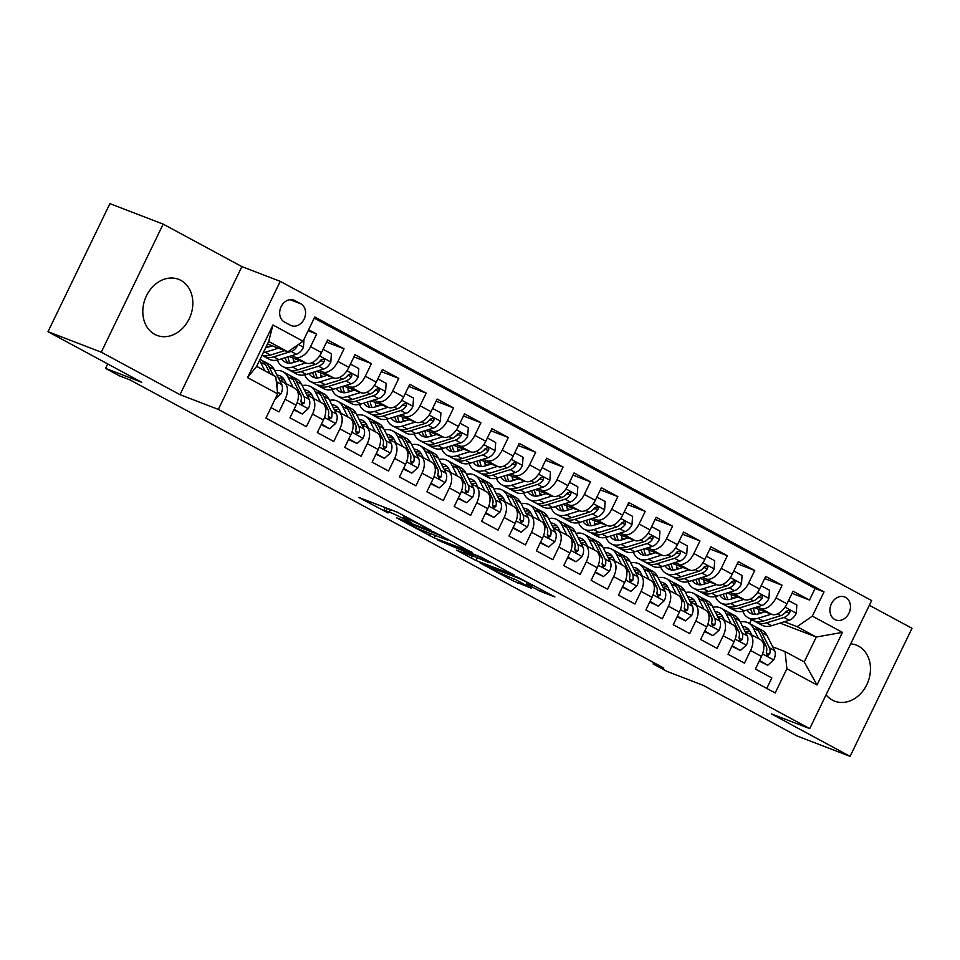 <?xml version="1.0" encoding="UTF-8"?>
<svg xmlns="http://www.w3.org/2000/svg" width="960" height="960" viewBox="0 0 960 960"><rect width="100%" height="100%" fill="white"/><g stroke="black" fill="none" stroke-linecap="round" stroke-linejoin="round"><path stroke-width="1.44" d="M431.076 530.328L397.332 512.208L358.968 497.532L388.068 512.928A12.096 0.744 -154.2 0 1 383.868 510.228A12.096 0.744 -154.2 0 1 386.16 510.852L389.304 512.064A12.096 0.744 -154.2 0 1 404.592 519.276L411.636 522.852L407.52 520.404A12.096 0.744 -154.2 0 1 403.32 517.704A12.096 0.744 -154.2 0 1 405.612 518.328L408.744 519.54A12.096 0.744 -154.2 0 1 424.044 526.752L431.076 530.328M826.08 694.8A30.048 24.204 111 0 0 832.404 700.116A30.048 24.204 111 0 0 834.672 701.16A30.048 24.204 111 0 0 867.456 683.244A30.048 24.204 111 0 0 858.504 646.128A30.048 24.204 111 0 0 856.236 645.084A30.048 24.204 111 0 0 850.716 643.836M180.864 280.368A30.048 24.204 111 0 0 178.596 279.324A30.048 24.204 111 0 0 145.812 297.24A30.048 24.204 111 0 0 154.764 334.356A30.048 24.204 111 0 0 157.032 335.4A30.048 24.204 111 0 0 189.816 317.484A30.048 24.204 111 0 0 180.864 280.368M845.556 597.384A12.324 9.924 111 0 0 844.62 596.964A12.324 9.924 111 0 0 831.168 604.308A12.324 9.924 111 0 0 834.84 619.536A12.324 9.924 111 0 0 835.776 619.968A12.324 9.924 111 0 0 849.216 612.612A12.324 9.924 111 0 0 845.556 597.384M540.144 591.252L554.892 596.928L518.4 577.56L480.036 562.884L513.06 580.848L531.312 588.204L516.432 580.032L505.332 575.34A10.116 0.612 -154.2 0 1 495.048 570.624A10.116 0.612 -154.2 0 1 489.036 567.06A10.116 0.612 -154.2 0 1 490.944 567.588L515.736 577.116A10.116 0.612 -154.2 0 1 526.008 581.832A10.116 0.612 -154.2 0 1 532.032 585.396A10.116 0.612 -154.2 0 1 530.112 584.868L526.572 583.932L540.144 591.252L541.02 589.44M101.268 352.188L179.988 394.668L241.896 266.604L163.176 224.112L101.268 352.188L48 331.704L141.768 382.32L105.552 368.388L119.244 375.78L129.9 379.872L663.792 668.052L653.136 663.948L666.828 671.34L703.044 685.272L796.824 735.888L850.092 756.372L912 628.296L869.352 605.28M179.988 394.668L218.34 409.416L809.724 728.628L771.372 713.88L850.092 756.372M471.912 552.456L434.82 532.44L396.456 517.776L434.268 537.984L472.032 552.216M481.392 557.256L514.416 575.208L476.052 560.544L456.384 550.116L473.088 556.38L462.78 550.68L437.832 540.144L481.392 557.256M48 331.704L109.908 203.628L163.176 224.112M792.024 593.328L809.484 600.048L793.056 591.18L786.948 603.816L776.004 597.9A15.408 9.084 118.4 0 1 760.788 608.472L756.948 606.996M764.64 578.544L782.112 585.264L765.684 576.396L759.576 589.032L748.62 583.116A15.408 9.084 118.4 0 1 733.404 593.688L729.564 592.212M737.268 563.772L754.728 570.492L738.3 561.624L732.192 574.26L721.248 568.344A15.408 9.084 118.4 0 1 706.032 578.916L702.192 577.44M709.884 548.988L727.356 555.708L710.928 546.84L704.82 559.476L693.864 553.56A15.408 9.084 118.4 0 1 678.648 564.132L674.808 562.656M682.5 534.216L699.972 540.936L683.544 532.068L677.436 544.692L666.48 538.788A15.408 9.084 118.4 0 1 651.264 549.36L647.424 547.884M655.128 519.432L672.588 526.152L656.16 517.284L650.052 529.92L639.108 524.004A15.408 9.084 118.4 0 1 623.892 534.576L620.052 533.1M627.744 504.66L645.216 511.38L628.788 502.512L622.68 515.136L611.724 509.232A15.408 9.084 118.4 0 1 596.508 519.804L592.668 518.316M600.372 489.876L617.832 496.596L601.404 487.728L595.296 500.364L584.352 494.448A15.408 9.084 118.4 0 1 569.136 505.02L565.296 503.544M572.988 475.104L590.46 481.824L574.032 472.956L567.924 485.58L556.968 479.676A15.408 9.084 118.4 0 1 541.752 490.248L537.912 488.76M545.604 460.32L563.076 467.04L546.648 458.172L540.54 470.808L529.584 464.892A15.408 9.084 118.4 0 1 514.368 475.464L510.528 473.988M518.232 445.548L535.692 452.256L519.264 443.4L513.156 456.024L502.212 450.12A15.408 9.084 118.4 0 1 486.996 460.68L483.156 459.204M490.848 430.764L508.32 437.484L491.892 428.616L485.784 441.252L474.828 435.336A15.408 9.084 118.4 0 1 459.612 445.908L455.772 444.432M463.464 415.992L480.936 422.7L464.508 413.844L458.4 426.468L447.456 420.564A15.408 9.084 118.4 0 1 432.24 431.124L428.4 429.648M436.092 401.208L453.552 407.928L437.136 399.06L431.028 411.696L420.072 405.78A15.408 9.084 118.4 0 1 404.856 416.352L401.016 414.876M408.708 386.436L426.18 393.144L409.752 384.288L403.644 396.912L392.688 391.008A15.408 9.084 118.4 0 1 377.472 401.568L373.632 400.092M381.336 371.652L398.796 378.372L382.368 369.504L376.26 382.14L365.316 376.224A15.408 9.084 118.4 0 1 350.1 386.796L346.26 385.32M353.952 356.88L371.424 363.588L354.996 354.72L348.888 367.356L337.932 361.452A15.408 9.084 118.4 0 1 322.716 372.012L318.876 370.536M326.568 342.096L344.04 348.816L327.612 339.948L321.504 352.584A15.408 9.084 118.4 0 1 306.288 363.144L289.044 356.52M270.996 407.592L279.012 411.912L285.12 399.288A15.408 9.084 118.4 0 0 283.92 382.452A15.408 9.084 118.4 0 0 283.296 382.164L279.888 380.856M283.92 382.452L294.864 388.356A15.408 9.084 118.4 0 1 296.076 405.192L289.968 417.828L306.396 426.696L312.504 414.06A15.408 9.084 118.4 0 0 311.292 397.224A15.408 9.084 118.4 0 0 310.668 396.936L307.272 395.628M311.292 397.224L322.248 403.14A15.408 9.084 -61.6 0 1 323.448 419.976L317.34 432.6L333.768 441.468L339.876 428.844A15.408 9.084 118.4 0 0 338.676 412.008A15.408 9.084 118.4 0 0 338.052 411.72L334.644 410.412M338.676 412.008L349.632 417.912A15.408 9.084 -61.6 0 1 350.832 434.748L344.724 447.384L361.152 456.252L367.26 443.616A15.408 9.084 118.4 0 0 366.048 426.78A15.408 9.084 118.4 0 0 365.424 426.492L362.028 425.184M366.048 426.78L377.004 432.696A15.408 9.084 -61.6 0 1 378.216 449.532L372.108 462.156L388.536 471.024L394.632 458.4A15.408 9.084 118.4 0 0 393.432 441.564A15.408 9.084 118.4 0 0 392.808 441.276L389.412 439.968M393.432 441.564L404.388 447.468A15.408 9.084 -61.6 0 1 405.588 464.304L399.48 476.94L415.908 485.808L422.016 473.172A15.408 9.084 118.4 0 0 420.816 456.336A15.408 9.084 118.4 0 0 420.192 456.048L416.784 454.74M420.816 456.336L431.76 462.252A15.408 9.084 -61.6 0 1 432.972 479.088L426.864 491.724L443.292 500.58L449.4 487.956A15.408 9.084 118.4 0 0 448.188 471.12A15.408 9.084 118.4 0 0 447.564 470.832L444.168 469.524M448.188 471.12L459.144 477.024A15.408 9.084 -61.6 0 1 460.344 493.86L454.236 506.496L470.664 515.364L476.772 502.728A15.408 9.084 118.4 0 0 475.572 485.892A15.408 9.084 118.4 0 0 474.948 485.604L471.54 484.296M475.572 485.892L486.528 491.808A15.408 9.084 -61.6 0 1 487.728 508.644L481.62 521.28L498.048 530.136L504.156 517.512A15.408 9.084 118.4 0 0 502.944 500.676A15.408 9.084 118.4 0 0 502.32 500.388L498.924 499.08M502.944 500.676L513.9 506.58A15.408 9.084 -61.6 0 1 515.112 523.416L509.004 536.052L525.432 544.92L531.528 532.284A15.408 9.084 118.4 0 0 530.328 515.448A15.408 9.084 118.4 0 0 529.704 515.16L526.308 513.852M530.328 515.448L541.284 521.364A15.408 9.084 -61.6 0 1 542.484 538.2L536.376 550.836L552.804 559.692L558.912 547.068A15.408 9.084 118.4 0 0 557.712 530.232A15.408 9.084 118.4 0 0 557.088 529.944L553.68 528.636M557.712 530.232L568.656 536.136A15.408 9.084 -61.6 0 1 569.868 552.972L563.76 565.608L580.188 574.476L586.296 561.84A15.408 9.084 118.4 0 0 585.084 545.004A15.408 9.084 118.4 0 0 584.46 544.716L581.064 543.408M585.084 545.004L596.04 550.92A15.408 9.084 -61.6 0 1 597.24 567.756L591.132 580.392L607.56 589.26L613.668 576.624A15.408 9.084 118.4 0 0 612.468 559.788A15.408 9.084 118.4 0 0 611.844 559.5L608.436 558.192M612.468 559.788L623.424 565.692A15.408 9.084 -61.6 0 1 624.624 582.528L618.516 595.164L634.944 604.032L641.052 591.396A15.408 9.084 118.4 0 0 639.852 574.56A15.408 9.084 118.4 0 0 639.216 574.272L635.82 572.964M639.852 574.56L650.796 580.476A15.408 9.084 -61.6 0 1 652.008 597.312L645.9 609.948L662.328 618.816L668.436 606.18A15.408 9.084 118.4 0 0 667.224 589.344A15.408 9.084 118.4 0 0 666.6 589.056L663.204 587.748M667.224 589.344L678.18 595.248A15.408 9.084 -61.6 0 1 679.38 612.084L673.272 624.72L689.7 633.588L695.808 620.952A15.408 9.084 118.4 0 0 694.608 604.116A15.408 9.084 118.4 0 0 693.984 603.828L690.576 602.52M694.608 604.116L705.552 610.032A15.408 9.084 -61.6 0 1 706.764 626.868L700.656 639.504L717.084 648.372L723.192 635.736A15.408 9.084 118.4 0 0 721.98 618.9A15.408 9.084 118.4 0 0 721.356 618.612L717.96 617.304M721.98 618.9L732.936 624.804A15.408 9.084 -61.6 0 1 734.136 641.64L728.028 654.276L744.456 663.144L750.564 650.508A15.408 9.084 118.4 0 0 749.364 633.672A15.408 9.084 118.4 0 0 748.74 633.384L745.332 632.076M734.028 598.176L731.484 597.204M786.948 603.816A15.408 9.084 -61.6 0 1 771.732 614.376L754.5 607.752M706.644 583.404L704.112 582.42M759.576 589.032A15.408 9.084 -61.6 0 1 744.36 599.604L727.116 592.968M679.272 568.62L676.728 567.648M732.192 574.26A15.408 9.084 -61.6 0 1 716.976 584.82L699.744 578.196M651.888 553.848L649.356 552.864M704.82 559.476A15.408 9.084 -61.6 0 1 689.604 570.048L672.36 563.412M624.516 539.064L621.972 538.092M677.436 544.692A15.408 9.084 -61.6 0 1 662.22 555.264L644.976 548.64M597.132 524.292L594.588 523.308M650.052 529.92A15.408 9.084 -61.6 0 1 634.836 540.492L617.604 533.856M569.748 509.508L567.216 508.536M622.68 515.136A15.408 9.084 -61.6 0 1 607.464 525.708L590.22 519.084M542.376 494.736L539.832 493.752M595.296 500.364A15.408 9.084 -61.6 0 1 580.08 510.936L562.836 504.3M514.992 479.952L512.46 478.98M567.924 485.58A15.408 9.084 -61.6 0 1 552.708 496.152L535.464 489.528M487.62 465.18L485.076 464.196M540.54 470.808A15.408 9.084 -61.6 0 1 525.324 481.38L508.08 474.744M460.236 450.396L457.692 449.424M513.156 456.024A15.408 9.084 -61.6 0 1 497.94 466.596L480.708 459.972M432.852 435.624L430.32 434.64M485.784 441.252A15.408 9.084 -61.6 0 1 470.568 451.824L453.324 445.188M405.48 420.84L402.936 419.868M458.4 426.468A15.408 9.084 -61.6 0 1 443.184 437.04L425.94 430.416M378.096 406.068L375.564 405.084M431.028 411.696A15.408 9.084 -61.6 0 1 415.812 422.268L398.568 415.632M350.724 391.284L348.18 390.312M403.644 396.912A15.408 9.084 -61.6 0 1 388.428 407.484L371.184 400.86M323.34 376.512L320.796 375.528M376.26 382.14A15.408 9.084 -61.6 0 1 361.044 392.712L343.812 386.076M295.956 361.728L293.424 360.756M348.888 367.356A15.408 9.084 -61.6 0 1 333.672 377.928L316.428 371.304M284.412 322.008L290.436 325.26A11.94 9.612 111 0 0 291.336 325.668A11.94 9.612 111 0 0 304.368 318.552A11.94 9.612 111 0 0 300.816 303.792L294.792 300.54A11.94 9.612 111 0 0 293.88 300.132A11.94 9.612 111 0 0 280.86 307.248A11.94 9.612 111 0 0 284.412 322.008M218.34 409.416L280.248 281.352L871.632 600.552L809.724 728.628M809.484 600.048L815.088 588.444L824.04 591.888L314.784 317.016L303.072 341.244L287.856 351.816L267.48 343.98M824.04 591.888L812.328 616.116L842.448 632.376L817.008 684.984L786.9 668.736L775.188 692.964L265.932 418.08L277.644 393.852L247.524 377.604L272.964 324.984L303.072 341.244M308.148 330.756L316.656 334.032L310.56 346.668A15.408 9.084 118.4 0 1 295.344 357.24L291.504 355.764M268.584 346.944L266.436 346.128M766.764 688.416L771.84 677.928L755.412 669.06L761.52 656.424A15.408 9.084 -61.6 0 0 760.32 639.588L749.364 633.672M344.04 348.816L337.932 361.452M371.424 363.588L365.316 376.224M398.796 378.372L392.688 391.008M426.18 393.144L420.072 405.78M453.552 407.928L447.456 420.564M480.936 422.7L474.828 435.336M508.32 437.484L502.212 450.12M535.692 452.256L529.584 464.892M563.076 467.04L556.968 479.676M590.46 481.824L584.352 494.448M617.832 496.596L611.724 509.232M645.216 511.38L639.108 524.004M672.588 526.152L666.48 538.788M699.972 540.936L693.864 553.56M727.356 555.708L721.248 568.344M754.728 570.492L748.62 583.116M782.112 585.264L776.004 597.9M815.088 588.444L314.256 318.12M316.656 334.032L308.652 329.712M780.036 623.1L816.276 637.032L797.112 626.688L784.32 621.768M761.412 612.96L758.868 611.976M287.856 351.816L268.692 341.472L256.644 366.384L275.808 376.728L277.644 393.852M241.896 266.604L280.248 281.352M653.772 662.64L653.136 663.948M107.712 363.936L105.552 368.388M772.716 646.86L785.064 651.612L804.228 661.956L816.276 637.032L842.448 632.376M749.532 623.532L751.464 619.536M786.9 668.736L785.064 651.612M797.112 626.688L812.328 616.116M268.692 341.472L272.964 324.984M256.644 366.384L247.524 377.604M817.008 684.984L804.228 661.956M439.632 535.164L403.236 520.884L407.556 523.44A12.096 0.744 -154.2 0 0 422.844 530.652L445.428 539.34A12.096 0.744 -154.2 0 0 447.72 539.964A12.096 0.744 -154.2 0 0 443.52 537.276L439.8 534.804M488.22 562.272A10.116 0.612 -154.2 0 0 490.128 562.8A10.116 0.612 -154.2 0 0 484.116 559.236A10.116 0.612 -154.2 0 0 473.832 554.52L464.388 550.968L474.708 556.668L488.22 562.272M272.256 345.816L265.896 347.784A24.456 14.424 118.4 0 1 265.596 347.868M278.424 348.18L265.2 352.284A29.46 17.376 118.4 0 1 263.232 352.764M304.008 339.324L303.42 347.412A10.212 6.012 118.4 0 1 296.424 354.24L278.892 359.664A29.46 17.376 118.4 0 1 269.004 359.124L263.808 356.316A29.46 17.376 -61.6 0 0 273.684 356.856L291.228 351.432A10.212 6.012 -61.6 0 0 296.7 347.1L297.12 345.384M266.376 347.628A24.456 14.424 118.4 0 1 266.172 346.692M284.784 350.628L270.396 355.092A29.46 17.376 118.4 0 1 262.044 355.212M262.248 355.284A29.46 17.376 -61.6 0 0 263.808 356.316M275.136 399.024L280.992 393.792A10.212 6.012 -61.6 0 0 281.76 384.576L274.152 369.468A29.46 17.376 -61.6 0 0 269.388 364.38L264.192 361.572A29.46 17.376 -61.6 0 0 262.464 360.828M264.876 370.824L260.46 362.076A29.46 17.376 -61.6 0 0 259.512 360.468M258.048 367.14L257.28 365.616A24.456 14.424 -61.6 0 0 257.148 365.364M273.36 375.408L268.944 366.66A29.46 17.376 -61.6 0 0 264.192 361.572M260.052 359.34L260.904 359.796A29.46 17.376 118.4 0 1 265.668 364.884L270.072 373.632M276.972 387.528A10.212 6.012 -61.6 0 0 276.564 381.768L276.288 381.228M299.628 360.588L293.28 362.556A24.456 14.424 118.4 0 1 285.072 362.112A24.456 14.424 118.4 0 1 281.64 358.812M305.796 362.964L292.572 367.056A29.46 17.376 118.4 0 1 282.696 366.516A29.46 17.376 118.4 0 1 277.332 360.072M323.088 349.308L331.404 353.784L330.792 362.184A10.212 6.012 118.4 0 1 323.808 369.012L306.264 374.448A29.46 17.376 118.4 0 1 296.388 373.908L291.18 371.1A29.46 17.376 -61.6 0 0 301.068 371.64L318.612 366.204A10.212 6.012 -61.6 0 0 324.072 361.872L324.54 360.456L323.508 358.92L320.796 360.096A10.212 6.012 118.4 0 1 315.324 364.428L297.78 369.864A29.46 17.376 118.4 0 1 287.904 369.324L282.696 366.516M293.76 362.412A24.456 14.424 118.4 0 1 293.184 358.116M289.62 370.056A29.46 17.376 -61.6 0 0 291.18 371.1M285.24 357.696A24.456 14.424 -61.6 0 0 287.928 363.06M289.992 363.156A24.456 14.424 118.4 0 1 288.084 356.82M324.072 361.872L321.012 360.696A5.196 3.06 118.4 0 1 319.512 361.632M327.012 375.372L320.652 377.34A24.456 14.424 118.4 0 1 312.456 376.884A24.456 14.424 118.4 0 1 309.024 373.596M333.18 377.736L319.956 381.84A29.46 17.376 118.4 0 1 310.08 381.288A29.46 17.376 118.4 0 1 304.716 374.856M350.46 364.092L358.788 368.568L358.176 376.968A10.212 6.012 118.4 0 1 351.192 383.796L333.648 389.22A29.46 17.376 118.4 0 1 323.76 388.68L318.564 385.872A29.46 17.376 -61.6 0 0 328.44 386.412L345.984 380.988A10.212 6.012 -61.6 0 0 351.456 376.656L351.912 375.24L350.892 373.704L348.168 374.88A10.212 6.012 118.4 0 1 342.696 379.212L325.152 384.648A29.46 17.376 118.4 0 1 315.276 384.096L310.08 381.288M321.132 377.184A24.456 14.424 118.4 0 1 320.568 372.888M317.004 384.84A29.46 17.376 -61.6 0 0 318.564 385.872M312.612 372.48A24.456 14.424 -61.6 0 0 315.3 377.832M317.364 377.94A24.456 14.424 118.4 0 1 315.456 371.604M351.456 376.656L348.396 375.468A5.196 3.06 118.4 0 1 346.884 376.416M354.396 390.144L348.036 392.112A24.456 14.424 118.4 0 1 339.828 391.668A24.456 14.424 118.4 0 1 336.408 388.368M360.564 392.52L347.34 396.612A29.46 17.376 118.4 0 1 337.452 396.072A29.46 17.376 118.4 0 1 332.088 389.628M377.844 378.864L386.16 383.34L385.56 391.74A10.212 6.012 118.4 0 1 378.564 398.568L361.02 404.004A29.46 17.376 118.4 0 1 351.144 403.464L345.948 400.656A29.46 17.376 -61.6 0 0 355.824 401.196L373.368 395.76A10.212 6.012 -61.6 0 0 378.84 391.428L379.296 390.012L378.264 388.476L375.552 389.652A10.212 6.012 118.4 0 1 370.08 393.984L352.536 399.42A29.46 17.376 118.4 0 1 342.66 398.88L337.452 396.072M348.516 391.968A24.456 14.424 118.4 0 1 347.952 387.672M344.376 399.612A29.46 17.376 -61.6 0 0 345.948 400.656M339.996 387.252A24.456 14.424 -61.6 0 0 342.684 392.616M344.748 392.712A24.456 14.424 118.4 0 1 342.84 386.376M378.84 391.428L375.768 390.252A5.196 3.06 118.4 0 1 374.268 391.188M381.768 404.928L375.408 406.896A24.456 14.424 118.4 0 1 367.212 406.44A24.456 14.424 118.4 0 1 363.78 403.152M387.936 407.292L374.712 411.396A29.46 17.376 118.4 0 1 364.836 410.844A29.46 17.376 118.4 0 1 359.472 404.412M405.228 393.648L413.544 398.124L412.932 406.524A10.212 6.012 118.4 0 1 405.948 413.352L388.404 418.776A29.46 17.376 118.4 0 1 378.528 418.236L373.32 415.428A29.46 17.376 -61.6 0 0 383.196 415.968L400.74 410.544A10.212 6.012 -61.6 0 0 406.212 406.212L406.668 404.796L405.648 403.26L402.924 404.436A10.212 6.012 118.4 0 1 397.464 408.768L379.92 414.204A29.46 17.376 118.4 0 1 370.032 413.652L364.836 410.844M375.9 406.74A24.456 14.424 118.4 0 1 375.324 402.444M371.76 414.396A29.46 17.376 -61.6 0 0 373.32 415.428M367.38 402.036A24.456 14.424 -61.6 0 0 370.056 407.388M372.12 407.496A24.456 14.424 118.4 0 1 370.212 401.16M406.212 406.212L403.152 405.024A5.196 3.06 118.4 0 1 401.64 405.972M294.096 409.272L302.292 414.012L308.376 408.564A10.212 6.012 -61.6 0 0 309.144 399.348L301.536 384.24A29.46 17.376 -61.6 0 0 296.772 379.152L291.564 376.344A29.46 17.376 -61.6 0 0 289.848 375.612M293.184 387.444L287.844 376.848A29.46 17.376 -61.6 0 0 283.08 371.772A29.46 17.376 -61.6 0 0 274.824 370.8M286.344 383.76L284.652 380.4A24.456 14.424 -61.6 0 0 280.704 376.176A24.456 14.424 -61.6 0 0 277.008 375.132M293.808 409.872L302.292 414.012M283.08 371.772L288.276 374.58A29.46 17.376 118.4 0 1 293.04 379.656L300.66 394.764A10.212 6.012 118.4 0 1 300.876 401.292L301.944 404.424L304.164 403.068A10.212 6.012 -61.6 0 0 303.936 396.54L296.328 381.432A29.46 17.376 -61.6 0 0 291.564 376.344M279.816 380.712A24.456 14.424 118.4 0 1 284.28 379.704M283.056 378.036A24.456 14.424 -61.6 0 0 278.592 378.288M301.008 400.8A5.196 3.06 118.4 0 1 301.104 401.88L304.164 403.068M321.48 424.056L329.676 428.796L335.748 423.348A10.212 6.012 -61.6 0 0 336.528 414.132L328.908 399.024A29.46 17.376 -61.6 0 0 324.144 393.936L318.948 391.128A29.46 17.376 -61.6 0 0 317.22 390.396M320.556 402.228L315.216 391.632A29.46 17.376 -61.6 0 0 310.464 386.544A29.46 17.376 -61.6 0 0 302.208 385.584M313.728 398.544L312.036 395.172A24.456 14.424 -61.6 0 0 308.076 390.948A24.456 14.424 -61.6 0 0 304.392 389.916M321.192 424.644L329.676 428.796M310.464 386.544L315.66 389.352A29.46 17.376 118.4 0 1 320.424 394.44L328.032 409.548A10.212 6.012 118.4 0 1 328.26 416.064L329.316 419.208L331.548 417.84A10.212 6.012 -61.6 0 0 331.32 411.324L323.712 396.216A29.46 17.376 -61.6 0 0 318.948 391.128M307.2 395.496A24.456 14.424 118.4 0 1 311.652 394.488M310.44 392.808A24.456 14.424 -61.6 0 0 305.976 393.06M328.38 415.572A5.196 3.06 118.4 0 1 328.476 416.664L331.548 417.84M348.852 438.828L357.048 443.568L363.132 438.12A10.212 6.012 -61.6 0 0 363.9 428.904L356.292 413.796A29.46 17.376 -61.6 0 0 351.528 408.708L346.32 405.9A29.46 17.376 -61.6 0 0 344.604 405.168M347.94 417L342.6 406.404A29.46 17.376 -61.6 0 0 337.836 401.328A29.46 17.376 -61.6 0 0 329.58 400.356M341.112 413.316L339.408 409.956A24.456 14.424 -61.6 0 0 335.46 405.732A24.456 14.424 -61.6 0 0 331.764 404.688M348.576 439.428L357.048 443.568M337.836 401.328L343.044 404.136A29.46 17.376 118.4 0 1 347.796 409.212L355.416 424.32A10.212 6.012 118.4 0 1 355.632 430.848L356.7 433.98L358.92 432.624A10.212 6.012 -61.6 0 0 358.704 426.096L351.084 410.988A29.46 17.376 -61.6 0 0 346.32 405.9M334.584 410.268A24.456 14.424 118.4 0 1 339.036 409.26M337.812 407.592A24.456 14.424 -61.6 0 0 333.36 407.844M355.764 430.356A5.196 3.06 118.4 0 1 355.86 431.436L358.92 432.624M376.236 453.612L384.432 458.352L390.516 452.904A10.212 6.012 -61.6 0 0 391.284 443.688L383.664 428.58A29.46 17.376 -61.6 0 0 378.912 423.492L373.704 420.684A29.46 17.376 -61.6 0 0 371.976 419.952M375.312 431.784L369.984 421.188A29.46 17.376 -61.6 0 0 365.22 416.1A29.46 17.376 -61.6 0 0 356.964 415.14M368.484 428.1L366.792 424.728A24.456 14.424 -61.6 0 0 362.844 420.504A24.456 14.424 -61.6 0 0 359.148 419.472M375.948 454.2L384.432 458.352M365.22 416.1L370.416 418.908A29.46 17.376 118.4 0 1 375.18 423.996L382.788 439.104A10.212 6.012 118.4 0 1 383.016 445.62L384.072 448.764L386.304 447.396A10.212 6.012 -61.6 0 0 386.076 440.88L378.468 425.772A29.46 17.376 -61.6 0 0 373.704 420.684M361.956 425.052A24.456 14.424 118.4 0 1 366.408 424.044M365.196 422.364A24.456 14.424 -61.6 0 0 360.732 422.616M383.136 445.128A5.196 3.06 118.4 0 1 383.232 446.22L386.304 447.396M409.152 419.7L402.792 421.668A24.456 14.424 118.4 0 1 394.596 421.224A24.456 14.424 118.4 0 1 391.164 417.924M415.32 422.076L402.096 426.168A29.46 17.376 118.4 0 1 392.208 425.628A29.46 17.376 118.4 0 1 386.856 419.184M432.6 408.42L440.928 412.896L440.316 421.296A10.212 6.012 118.4 0 1 433.32 428.124L415.788 433.56A29.46 17.376 118.4 0 1 405.9 433.02L400.704 430.212A29.46 17.376 -61.6 0 0 410.58 430.752L428.124 425.316A10.212 6.012 -61.6 0 0 433.596 420.984L434.052 419.568L433.032 418.032L430.308 419.208A10.212 6.012 118.4 0 1 424.836 423.54L407.292 428.976A29.46 17.376 118.4 0 1 397.416 428.436L392.208 425.628M403.272 421.524A24.456 14.424 118.4 0 1 402.708 417.228M399.144 429.168A29.46 17.376 -61.6 0 0 400.704 430.212M394.752 416.82A24.456 14.424 -61.6 0 0 397.44 422.172M399.504 422.268A24.456 14.424 118.4 0 1 397.596 415.932M433.596 420.984L430.524 419.808A5.196 3.06 118.4 0 1 429.024 420.744M403.62 468.384L411.804 473.124L417.888 467.676A10.212 6.012 -61.6 0 0 418.656 458.46L411.048 443.352A29.46 17.376 -61.6 0 0 406.284 438.264L401.088 435.456A29.46 17.376 -61.6 0 0 399.36 434.724M402.696 446.556L397.356 435.972A29.46 17.376 -61.6 0 0 392.592 430.884A29.46 17.376 -61.6 0 0 384.348 429.912M395.868 442.872L394.176 439.512A24.456 14.424 -61.6 0 0 390.216 435.288A24.456 14.424 -61.6 0 0 386.52 434.244M403.332 468.984L411.804 473.124M392.592 430.884L397.8 433.692A29.46 17.376 118.4 0 1 402.564 438.78L410.172 453.876A10.212 6.012 118.4 0 1 410.4 460.404L411.456 463.548L413.676 462.18A10.212 6.012 -61.6 0 0 413.46 455.652L405.84 440.544A29.46 17.376 -61.6 0 0 401.088 435.456M389.34 439.824A24.456 14.424 118.4 0 1 393.792 438.816M392.568 437.148A24.456 14.424 -61.6 0 0 388.116 437.4M410.52 459.912A5.196 3.06 118.4 0 1 410.616 460.992L413.676 462.18M436.524 434.484L430.176 436.452A24.456 14.424 118.4 0 1 421.968 435.996A24.456 14.424 118.4 0 1 418.536 432.708M442.692 436.848L429.468 440.952A29.46 17.376 118.4 0 1 419.592 440.4A29.46 17.376 118.4 0 1 414.228 433.968M459.984 423.204L468.3 427.68L467.688 436.08A10.212 6.012 118.4 0 1 460.704 442.908L443.16 448.344A29.46 17.376 118.4 0 1 433.284 447.792L428.076 444.984A29.46 17.376 -61.6 0 0 437.964 445.536L455.508 440.1A10.212 6.012 -61.6 0 0 460.968 435.768L461.436 434.352L460.404 432.816L457.692 433.992A10.212 6.012 118.4 0 1 452.22 438.324L434.676 443.76A29.46 17.376 118.4 0 1 424.8 443.208L419.592 440.4M430.656 436.296A24.456 14.424 118.4 0 1 430.08 432M426.516 443.952A29.46 17.376 -61.6 0 0 428.076 444.984M422.136 431.592A24.456 14.424 -61.6 0 0 424.824 436.944M426.888 437.052A24.456 14.424 118.4 0 1 424.98 430.716M460.968 435.768L457.908 434.58A5.196 3.06 118.4 0 1 456.408 435.528M430.992 483.168L439.188 487.908L445.272 482.46A10.212 6.012 -61.6 0 0 446.04 473.244L438.432 458.136A29.46 17.376 -61.6 0 0 433.668 453.048L428.46 450.24A29.46 17.376 -61.6 0 0 426.744 449.508M430.08 461.34L424.74 450.744A29.46 17.376 -61.6 0 0 419.976 445.656A29.46 17.376 -61.6 0 0 411.72 444.696M423.24 457.656L421.548 454.284A24.456 14.424 -61.6 0 0 417.6 450.06A24.456 14.424 -61.6 0 0 413.904 449.028M430.704 483.756L439.188 487.908M419.976 445.656L425.172 448.464A29.46 17.376 118.4 0 1 429.936 453.552L437.556 468.66A10.212 6.012 118.4 0 1 437.772 475.176L438.84 478.32L441.06 476.952A10.212 6.012 -61.6 0 0 440.832 470.436L433.224 455.328A29.46 17.376 -61.6 0 0 428.46 450.24M416.712 454.608A24.456 14.424 118.4 0 1 421.176 453.6M419.952 451.92A24.456 14.424 -61.6 0 0 415.488 452.172M437.904 474.684A5.196 3.06 118.4 0 1 438 475.776L441.06 476.952M463.908 449.256L457.548 451.224A24.456 14.424 118.4 0 1 449.352 450.78A24.456 14.424 118.4 0 1 445.92 447.48M470.076 451.632L456.852 455.724A29.46 17.376 118.4 0 1 446.976 455.184A29.46 17.376 118.4 0 1 441.612 448.74M487.368 437.976L495.684 442.452L495.072 450.852A10.212 6.012 118.4 0 1 488.088 457.68L470.544 463.116A29.46 17.376 118.4 0 1 460.668 462.576L455.46 459.768A29.46 17.376 -61.6 0 0 465.336 460.308L482.88 454.872A10.212 6.012 -61.6 0 0 488.352 450.54L488.808 449.124L487.788 447.588L485.064 448.764A10.212 6.012 118.4 0 1 479.592 453.096L462.06 458.532A29.46 17.376 118.4 0 1 452.172 457.992L446.976 455.184M458.028 451.08A24.456 14.424 118.4 0 1 457.464 446.784M453.9 458.724A29.46 17.376 -61.6 0 0 455.46 459.768M449.508 446.376A24.456 14.424 -61.6 0 0 452.196 451.728M454.26 451.824A24.456 14.424 118.4 0 1 452.352 445.488M488.352 450.54L485.292 449.364A5.196 3.06 118.4 0 1 483.78 450.3M458.376 497.94L466.572 502.68L472.644 497.232A10.212 6.012 -61.6 0 0 473.424 488.016L465.804 472.908A29.46 17.376 -61.6 0 0 461.04 467.82L455.844 465.012A29.46 17.376 -61.6 0 0 454.116 464.28M457.452 476.112L452.112 465.528A29.46 17.376 -61.6 0 0 447.36 460.44A29.46 17.376 -61.6 0 0 439.104 459.468M450.624 472.428L448.932 469.068A24.456 14.424 -61.6 0 0 444.972 464.844A24.456 14.424 -61.6 0 0 441.288 463.8M458.088 498.54L466.572 502.68M447.36 460.44L452.556 463.248A29.46 17.376 118.4 0 1 457.32 468.336L464.928 483.432A10.212 6.012 118.4 0 1 465.156 489.96L466.224 493.104L468.444 491.736A10.212 6.012 -61.6 0 0 468.216 485.208L460.608 470.1A29.46 17.376 -61.6 0 0 455.844 465.012M444.096 469.38A24.456 14.424 118.4 0 1 448.548 468.372M447.336 466.704A24.456 14.424 -61.6 0 0 442.872 466.956M465.276 489.468A5.196 3.06 118.4 0 1 465.372 490.548L468.444 491.736M491.292 464.04L484.932 466.008A24.456 14.424 118.4 0 1 476.736 465.552A24.456 14.424 118.4 0 1 473.304 462.264M497.46 466.404L484.236 470.508A29.46 17.376 118.4 0 1 474.348 469.968A29.46 17.376 118.4 0 1 468.984 463.524M514.74 452.76L523.056 457.236L522.456 465.636A10.212 6.012 118.4 0 1 515.46 472.464L497.916 477.9A29.46 17.376 118.4 0 1 488.04 477.348L482.844 474.54A29.46 17.376 -61.6 0 0 492.72 475.092L510.264 469.656A10.212 6.012 -61.6 0 0 515.736 465.324L516.192 463.908L515.16 462.372L512.448 463.548A10.212 6.012 118.4 0 1 506.976 467.88L489.432 473.316A29.46 17.376 118.4 0 1 479.556 472.764L474.348 469.968M485.412 465.852A24.456 14.424 118.4 0 1 484.848 461.556M481.272 473.508A29.46 17.376 -61.6 0 0 482.844 474.54M476.892 461.148A24.456 14.424 -61.6 0 0 479.58 466.5M481.644 466.608A24.456 14.424 118.4 0 1 479.736 460.272M515.736 465.324L512.664 464.136A5.196 3.06 118.4 0 1 511.164 465.084M485.76 512.724L493.944 517.464L500.028 512.016A10.212 6.012 -61.6 0 0 500.796 502.8L493.188 487.692A29.46 17.376 -61.6 0 0 488.424 482.604L483.216 479.796A29.46 17.376 -61.6 0 0 481.5 479.064M484.836 490.896L479.496 480.3A29.46 17.376 -61.6 0 0 474.732 475.212A29.46 17.376 -61.6 0 0 466.476 474.252M478.008 487.212L476.304 483.84A24.456 14.424 -61.6 0 0 472.356 479.616A24.456 14.424 -61.6 0 0 468.66 478.584M485.472 513.312L493.944 517.464M474.732 475.212L479.94 478.02A29.46 17.376 118.4 0 1 484.704 483.108L492.312 498.216A10.212 6.012 118.4 0 1 492.54 504.732L493.596 507.876L495.816 506.508A10.212 6.012 -61.6 0 0 495.6 499.992L487.98 484.884A29.46 17.376 -61.6 0 0 483.216 479.796M471.48 484.164A24.456 14.424 118.4 0 1 475.932 483.156M474.708 481.476A24.456 14.424 -61.6 0 0 470.256 481.728M492.66 504.24A5.196 3.06 118.4 0 1 492.756 505.332L495.816 506.508M518.664 478.812L512.304 480.78A24.456 14.424 118.4 0 1 504.108 480.336A24.456 14.424 118.4 0 1 500.676 477.036M524.832 481.188L511.608 485.28A29.46 17.376 118.4 0 1 501.732 484.74A29.46 17.376 118.4 0 1 496.368 478.296M542.124 467.532L550.44 472.008L549.828 480.408A10.212 6.012 118.4 0 1 542.844 487.236L525.3 492.672A29.46 17.376 118.4 0 1 515.424 492.132L510.216 489.324A29.46 17.376 -61.6 0 0 520.104 489.864L537.636 484.428A10.212 6.012 -61.6 0 0 543.108 480.096L543.564 478.68L542.544 477.144L539.82 478.32A10.212 6.012 118.4 0 1 534.36 482.652L516.816 488.088A29.46 17.376 118.4 0 1 506.928 487.548L501.732 484.74M512.796 480.636A24.456 14.424 118.4 0 1 512.22 476.34M508.656 488.28A29.46 17.376 -61.6 0 0 510.216 489.324M504.276 475.932A24.456 14.424 -61.6 0 0 506.952 481.284M509.028 481.38A24.456 14.424 118.4 0 1 507.108 475.044M543.108 480.096L540.048 478.92A5.196 3.06 118.4 0 1 538.536 479.868M513.132 527.496L521.328 532.236L527.412 526.788A10.212 6.012 -61.6 0 0 528.18 517.572L520.56 502.464A29.46 17.376 -61.6 0 0 515.808 497.376L510.6 494.568A29.46 17.376 -61.6 0 0 508.872 493.836M512.208 505.668L506.88 495.084A29.46 17.376 -61.6 0 0 502.116 489.996A29.46 17.376 -61.6 0 0 493.86 489.024M505.38 501.984L503.688 498.624A24.456 14.424 -61.6 0 0 499.74 494.4A24.456 14.424 -61.6 0 0 496.044 493.356M512.844 528.096L521.328 532.236M502.116 489.996L507.312 492.804A29.46 17.376 118.4 0 1 512.076 497.892L519.684 512.988A10.212 6.012 118.4 0 1 519.912 519.516L520.98 522.66L523.2 521.292A10.212 6.012 -61.6 0 0 522.972 514.764L515.364 499.656A29.46 17.376 -61.6 0 0 510.6 494.568M498.852 498.936A24.456 14.424 118.4 0 1 503.304 497.928M502.092 496.26A24.456 14.424 -61.6 0 0 497.628 496.512M520.032 519.024A5.196 3.06 118.4 0 1 520.128 520.104L523.2 521.292M546.048 493.596L539.688 495.564A24.456 14.424 118.4 0 1 531.492 495.108A24.456 14.424 118.4 0 1 528.06 491.82M552.216 495.96L538.992 500.064A29.46 17.376 118.4 0 1 529.116 499.524A29.46 17.376 118.4 0 1 523.752 493.08M569.496 482.316L577.824 486.792L577.212 495.192A10.212 6.012 118.4 0 1 570.216 502.02L552.684 507.456A29.46 17.376 118.4 0 1 542.796 506.904L537.6 504.096A29.46 17.376 -61.6 0 0 547.476 504.648L565.02 499.212A10.212 6.012 -61.6 0 0 570.492 494.88L570.948 493.464L569.928 491.928L567.204 493.104A10.212 6.012 118.4 0 1 561.732 497.436L544.188 502.872A29.46 17.376 118.4 0 1 534.312 502.332L529.116 499.524M540.168 495.408A24.456 14.424 118.4 0 1 539.604 491.112M536.04 503.064A29.46 17.376 -61.6 0 0 537.6 504.096M531.648 490.704A24.456 14.424 -61.6 0 0 534.336 496.056M536.4 496.164A24.456 14.424 118.4 0 1 534.492 489.828M570.492 494.88L567.42 493.692A5.196 3.06 118.4 0 1 565.92 494.64M540.516 542.28L548.7 547.02L554.784 541.572A10.212 6.012 -61.6 0 0 555.552 532.356L547.944 517.248A29.46 17.376 -61.6 0 0 543.18 512.16L537.984 509.352A29.46 17.376 -61.6 0 0 536.256 508.62M539.592 520.452L534.252 509.856A29.46 17.376 -61.6 0 0 529.488 504.768A29.46 17.376 -61.6 0 0 521.244 503.808M532.764 516.768L531.072 513.396A24.456 14.424 -61.6 0 0 527.112 509.172A24.456 14.424 -61.6 0 0 523.416 508.14M540.228 542.868L548.7 547.02M529.488 504.768L534.696 507.576A29.46 17.376 118.4 0 1 539.46 512.664L547.068 527.772A10.212 6.012 118.4 0 1 547.296 534.288L548.352 537.432L550.584 536.064A10.212 6.012 -61.6 0 0 550.356 529.548L542.748 514.44A29.46 17.376 -61.6 0 0 537.984 509.352M526.236 513.72A24.456 14.424 118.4 0 1 530.688 512.712M529.464 511.044A24.456 14.424 -61.6 0 0 525.012 511.284M547.416 533.796A5.196 3.06 118.4 0 1 547.512 534.888L550.584 536.064M573.42 508.368L567.072 510.336A24.456 14.424 118.4 0 1 558.864 509.892A24.456 14.424 118.4 0 1 555.432 506.592M579.588 510.744L566.364 514.836A29.46 17.376 118.4 0 1 556.488 514.296A29.46 17.376 118.4 0 1 551.124 507.852M596.88 497.088L605.196 501.564L604.584 509.964A10.212 6.012 118.4 0 1 597.6 516.792L580.056 522.228A29.46 17.376 118.4 0 1 570.18 521.688L564.972 518.88A29.46 17.376 -61.6 0 0 574.86 519.42L592.404 513.984A10.212 6.012 -61.6 0 0 597.864 509.652L598.332 508.236L597.3 506.7L594.588 507.876A10.212 6.012 118.4 0 1 589.116 512.208L571.572 517.644A29.46 17.376 118.4 0 1 561.696 517.104L556.488 514.296M567.552 510.192A24.456 14.424 118.4 0 1 566.976 505.896M563.412 517.836A29.46 17.376 -61.6 0 0 564.972 518.88M559.032 505.488A24.456 14.424 -61.6 0 0 561.72 510.84M563.784 510.936A24.456 14.424 118.4 0 1 561.876 504.6M597.864 509.652L594.804 508.476A5.196 3.06 118.4 0 1 593.304 509.424M567.888 557.052L576.084 561.792L582.168 556.344A10.212 6.012 -61.6 0 0 582.936 547.128L575.328 532.02A29.46 17.376 -61.6 0 0 570.564 526.944L565.356 524.136A29.46 17.376 -61.6 0 0 563.64 523.392M566.976 535.224L561.636 524.64A29.46 17.376 -61.6 0 0 556.872 519.552A29.46 17.376 -61.6 0 0 548.616 518.58M560.136 531.54L558.444 528.18A24.456 14.424 -61.6 0 0 554.496 523.956A24.456 14.424 -61.6 0 0 550.8 522.912M567.6 557.652L576.084 561.792M556.872 519.552L562.08 522.36A29.46 17.376 118.4 0 1 566.832 527.448L574.452 542.556A10.212 6.012 118.4 0 1 574.668 549.072L575.736 552.216L577.956 550.848A10.212 6.012 -61.6 0 0 577.728 544.32L570.12 529.212A29.46 17.376 -61.6 0 0 565.356 524.136M553.608 528.492A24.456 14.424 118.4 0 1 558.072 527.484M556.848 525.816A24.456 14.424 -61.6 0 0 552.384 526.068M574.8 548.58A5.196 3.06 118.4 0 1 574.896 549.66L577.956 550.848M600.804 523.152L594.444 525.12A24.456 14.424 118.4 0 1 586.248 524.664A24.456 14.424 118.4 0 1 582.816 521.376M606.972 525.516L593.748 529.62A29.46 17.376 118.4 0 1 583.872 529.08A29.46 17.376 118.4 0 1 578.508 522.636M624.264 511.872L632.58 516.348L631.968 524.748A10.212 6.012 118.4 0 1 624.984 531.576L607.44 537.012A29.46 17.376 118.4 0 1 597.564 536.46L592.356 533.652A29.46 17.376 -61.6 0 0 602.232 534.204L619.776 528.768A10.212 6.012 -61.6 0 0 625.248 524.436L625.704 523.02L624.684 521.484L621.96 522.66A10.212 6.012 118.4 0 1 616.488 526.992L598.956 532.428A29.46 17.376 118.4 0 1 589.068 531.888L583.872 529.08M594.924 524.976A24.456 14.424 118.4 0 1 594.36 520.668M590.796 532.62A29.46 17.376 -61.6 0 0 592.356 533.652M586.404 520.26A24.456 14.424 -61.6 0 0 589.092 525.612M591.156 525.72A24.456 14.424 118.4 0 1 589.248 519.384M625.248 524.436L622.188 523.26A5.196 3.06 118.4 0 1 620.676 524.196M595.272 571.836L603.468 576.576L609.552 571.128A10.212 6.012 -61.6 0 0 610.32 561.912L602.7 546.804A29.46 17.376 -61.6 0 0 597.936 541.716L592.74 538.908A29.46 17.376 -61.6 0 0 591.012 538.176M594.348 550.008L589.008 539.412A29.46 17.376 -61.6 0 0 584.256 534.324A29.46 17.376 -61.6 0 0 576 533.364M587.52 546.324L585.828 542.952A24.456 14.424 -61.6 0 0 581.868 538.728A24.456 14.424 -61.6 0 0 578.184 537.696M594.984 572.424L603.468 576.576M584.256 534.324L589.452 537.132A29.46 17.376 118.4 0 1 594.216 542.22L601.824 557.328A10.212 6.012 118.4 0 1 602.052 563.844L603.108 566.988L605.34 565.62A10.212 6.012 -61.6 0 0 605.112 559.104L597.504 543.996A29.46 17.376 -61.6 0 0 592.74 538.908M580.992 543.276A24.456 14.424 118.4 0 1 585.444 542.268M584.232 540.6A24.456 14.424 -61.6 0 0 579.768 540.84M602.172 563.352A5.196 3.06 118.4 0 1 602.268 564.444L605.34 565.62M622.656 586.608L630.84 591.348L636.924 585.9A10.212 6.012 -61.6 0 0 637.692 576.684L630.084 561.576A29.46 17.376 -61.6 0 0 625.32 556.5L620.124 553.692A29.46 17.376 -61.6 0 0 618.396 552.948M621.732 564.78L616.392 554.196A29.46 17.376 -61.6 0 0 611.628 549.108A29.46 17.376 -61.6 0 0 603.372 548.136M614.904 561.096L613.2 557.736A24.456 14.424 -61.6 0 0 609.252 553.512A24.456 14.424 -61.6 0 0 605.556 552.468M622.368 587.208L630.84 591.348M611.628 549.108L616.836 551.916A29.46 17.376 118.4 0 1 621.6 557.004L629.208 572.112A10.212 6.012 118.4 0 1 629.436 578.628L630.492 581.772L632.712 580.404A10.212 6.012 -61.6 0 0 632.496 573.876L624.876 558.768A29.46 17.376 -61.6 0 0 620.124 553.692M608.376 558.048A24.456 14.424 118.4 0 1 612.828 557.04M611.604 555.372A24.456 14.424 -61.6 0 0 607.152 555.624M629.556 578.136A5.196 3.06 118.4 0 1 629.652 579.216L632.712 580.404M650.028 601.392L658.224 606.132L664.308 600.684A10.212 6.012 -61.6 0 0 665.076 591.468L657.456 576.36A29.46 17.376 -61.6 0 0 652.704 571.272L647.496 568.464A29.46 17.376 -61.6 0 0 645.768 567.732M649.104 579.564L643.776 568.968A29.46 17.376 -61.6 0 0 639.012 563.88A29.46 17.376 -61.6 0 0 630.756 562.92M642.276 575.88L640.584 572.508A24.456 14.424 -61.6 0 0 636.636 568.284A24.456 14.424 -61.6 0 0 632.94 567.252M649.74 601.98L658.224 606.132M639.012 563.88L644.208 566.688A29.46 17.376 118.4 0 1 648.972 571.776L656.58 586.884A10.212 6.012 118.4 0 1 656.808 593.4L657.864 596.544L660.096 595.176A10.212 6.012 -61.6 0 0 659.868 588.66L652.26 573.552A29.46 17.376 -61.6 0 0 647.496 568.464M635.748 572.832A24.456 14.424 118.4 0 1 640.212 571.824M638.988 570.156A24.456 14.424 -61.6 0 0 634.524 570.396M656.928 592.908A5.196 3.06 118.4 0 1 657.024 594L660.096 595.176M628.188 537.924L621.828 539.892A24.456 14.424 118.4 0 1 613.632 539.448A24.456 14.424 118.4 0 1 610.2 536.148M634.356 540.3L621.132 544.392A29.46 17.376 118.4 0 1 611.244 543.852A29.46 17.376 118.4 0 1 605.88 537.408M651.636 526.644L659.952 531.12L659.352 539.52A10.212 6.012 118.4 0 1 652.356 546.348L634.812 551.784A29.46 17.376 118.4 0 1 624.936 551.244L619.74 548.436A29.46 17.376 -61.6 0 0 629.616 548.976L647.16 543.54A10.212 6.012 -61.6 0 0 652.632 539.208L653.088 537.792L652.056 536.256L649.344 537.432A10.212 6.012 118.4 0 1 643.872 541.764L626.328 547.2A29.46 17.376 118.4 0 1 616.452 546.66L611.244 543.852M622.308 539.748A24.456 14.424 118.4 0 1 621.744 535.452M618.168 547.392A29.46 17.376 -61.6 0 0 619.74 548.436M613.788 535.044A24.456 14.424 -61.6 0 0 616.476 540.396M618.54 540.492A24.456 14.424 118.4 0 1 616.632 534.156M652.632 539.208L649.56 538.032A5.196 3.06 118.4 0 1 648.06 538.98M655.56 552.708L649.212 554.676A24.456 14.424 118.4 0 1 641.004 554.22A24.456 14.424 118.4 0 1 637.572 550.932M661.728 555.072L648.504 559.176A29.46 17.376 118.4 0 1 638.628 558.636A29.46 17.376 118.4 0 1 633.264 552.192M679.02 541.428L687.336 545.904L686.724 554.304A10.212 6.012 118.4 0 1 679.74 561.132L662.196 566.568A29.46 17.376 118.4 0 1 652.32 566.016L647.112 563.208A29.46 17.376 -61.6 0 0 657 563.76L674.532 558.324A10.212 6.012 -61.6 0 0 680.004 553.992L680.46 552.576L679.44 551.04L676.716 552.216A10.212 6.012 118.4 0 1 671.256 556.548L653.712 561.984A29.46 17.376 118.4 0 1 643.824 561.444L638.628 558.636M649.692 554.532A24.456 14.424 118.4 0 1 649.116 550.224M645.552 562.176A29.46 17.376 -61.6 0 0 647.112 563.208M641.172 549.816A24.456 14.424 -61.6 0 0 643.848 555.168M645.924 555.276A24.456 14.424 118.4 0 1 644.004 548.94M680.004 553.992L676.944 552.816A5.196 3.06 118.4 0 1 675.432 553.752M682.944 567.48L676.584 569.448A24.456 14.424 118.4 0 1 668.388 569.004A24.456 14.424 118.4 0 1 664.956 565.704M689.112 569.856L675.888 573.948A29.46 17.376 118.4 0 1 666.012 573.408A29.46 17.376 118.4 0 1 660.648 566.964M706.392 556.212L714.72 560.676L714.108 569.076A10.212 6.012 118.4 0 1 707.124 575.904L689.58 581.34A29.46 17.376 118.4 0 1 679.692 580.8L674.496 577.992A29.46 17.376 -61.6 0 0 684.372 578.532L701.916 573.096A10.212 6.012 -61.6 0 0 707.388 568.764L707.844 567.348L706.812 565.812L704.1 566.988A10.212 6.012 118.4 0 1 698.628 571.32L681.084 576.756A29.46 17.376 118.4 0 1 671.208 576.216L666.012 573.408M677.064 569.304A24.456 14.424 118.4 0 1 676.5 565.008M672.936 576.948A29.46 17.376 -61.6 0 0 674.496 577.992M668.544 564.6A24.456 14.424 -61.6 0 0 671.232 569.952M673.296 570.048A24.456 14.424 118.4 0 1 671.388 563.712M707.388 568.764L704.316 567.588A5.196 3.06 118.4 0 1 702.816 568.536M677.412 616.164L685.596 620.904L691.68 615.456A10.212 6.012 -61.6 0 0 692.448 606.24L684.84 591.132A29.46 17.376 -61.6 0 0 680.076 586.056L674.88 583.248A29.46 17.376 -61.6 0 0 673.152 582.504M676.488 594.336L671.148 583.752A29.46 17.376 -61.6 0 0 666.384 578.664A29.46 17.376 -61.6 0 0 658.14 577.692M669.66 590.652L667.968 587.292A24.456 14.424 -61.6 0 0 664.008 583.068A24.456 14.424 -61.6 0 0 660.312 582.024M677.124 616.764L685.596 620.904M666.384 578.664L671.592 581.472A29.46 17.376 118.4 0 1 676.356 586.56L683.964 601.668A10.212 6.012 118.4 0 1 684.192 608.184L685.248 611.328L687.48 609.96A10.212 6.012 -61.6 0 0 687.252 603.432L679.644 588.324A29.46 17.376 -61.6 0 0 674.88 583.248M663.132 587.604A24.456 14.424 118.4 0 1 667.584 586.596M666.36 584.928A24.456 14.424 -61.6 0 0 661.908 585.18M684.312 607.692A5.196 3.06 118.4 0 1 684.408 608.784L687.48 609.96M710.316 582.264L703.968 584.232A24.456 14.424 118.4 0 1 695.76 583.776A24.456 14.424 118.4 0 1 692.328 580.488M716.484 584.628L703.26 588.732A29.46 17.376 118.4 0 1 693.384 588.192A29.46 17.376 118.4 0 1 688.02 581.748M733.776 570.984L742.092 575.46L741.48 583.86A10.212 6.012 118.4 0 1 734.496 590.688L716.952 596.124A29.46 17.376 118.4 0 1 707.076 595.572L701.868 592.764A29.46 17.376 -61.6 0 0 711.756 593.316L729.3 587.88A10.212 6.012 -61.6 0 0 734.76 583.548L735.228 582.132L734.196 580.596L731.484 581.772A10.212 6.012 118.4 0 1 726.012 586.104L708.468 591.54A29.46 17.376 118.4 0 1 698.592 591L693.384 588.192M704.448 584.088A24.456 14.424 118.4 0 1 703.872 579.78M700.308 591.732A29.46 17.376 -61.6 0 0 701.868 592.764M695.928 579.372A24.456 14.424 -61.6 0 0 698.616 584.724M700.68 584.832A24.456 14.424 118.4 0 1 698.772 578.496M734.76 583.548L731.7 582.372A5.196 3.06 118.4 0 1 730.2 583.308M704.784 630.948L712.98 635.688L719.064 630.24A10.212 6.012 -61.6 0 0 719.832 621.024L712.224 605.916A29.46 17.376 -61.6 0 0 707.46 600.828L702.252 598.02A29.46 17.376 -61.6 0 0 700.536 597.288M703.872 609.12L698.532 598.524A29.46 17.376 -61.6 0 0 693.768 593.436A29.46 17.376 -61.6 0 0 685.512 592.476M697.032 605.436L695.34 602.064A24.456 14.424 -61.6 0 0 691.392 597.852A24.456 14.424 -61.6 0 0 687.696 596.808M704.496 631.536L712.98 635.688M693.768 593.436L698.976 596.244A29.46 17.376 118.4 0 1 703.728 601.332L711.348 616.44A10.212 6.012 118.4 0 1 711.564 622.956L712.632 626.1L714.852 624.732A10.212 6.012 -61.6 0 0 714.624 618.216L707.016 603.108A29.46 17.376 -61.6 0 0 702.252 598.02M690.504 602.388A24.456 14.424 118.4 0 1 694.968 601.38M693.744 599.712A24.456 14.424 -61.6 0 0 689.28 599.952M711.696 622.464A5.196 3.06 118.4 0 1 711.792 623.556L714.852 624.732M737.7 597.036L731.34 599.016A24.456 14.424 118.4 0 1 723.144 598.56A24.456 14.424 118.4 0 1 719.712 595.26M743.868 599.412L730.644 603.504A29.46 17.376 118.4 0 1 720.768 602.964A29.46 17.376 118.4 0 1 715.404 596.532M761.16 585.768L769.476 590.232L768.864 598.632A10.212 6.012 118.4 0 1 761.88 605.46L744.336 610.896A29.46 17.376 118.4 0 1 734.46 610.356L729.252 607.548A29.46 17.376 -61.6 0 0 739.128 608.088L756.672 602.652A10.212 6.012 -61.6 0 0 762.144 598.32L762.6 596.904L761.58 595.368L758.856 596.556A10.212 6.012 118.4 0 1 753.384 600.876L735.852 606.312A29.46 17.376 118.4 0 1 725.964 605.772L720.768 602.964M731.82 598.86A24.456 14.424 118.4 0 1 731.256 594.564M727.692 606.504A29.46 17.376 -61.6 0 0 729.252 607.548M723.3 594.156A24.456 14.424 -61.6 0 0 725.988 599.508M728.052 599.616A24.456 14.424 118.4 0 1 726.144 593.268M762.144 598.32L759.084 597.144A5.196 3.06 118.4 0 1 757.572 598.092M732.168 645.72L740.364 650.46L746.448 645.024A10.212 6.012 -61.6 0 0 747.216 635.796L739.596 620.688A29.46 17.376 -61.6 0 0 734.832 615.612L729.636 612.804A29.46 17.376 -61.6 0 0 727.908 612.06M731.244 623.892L725.904 613.308A29.46 17.376 -61.6 0 0 721.152 608.22A29.46 17.376 -61.6 0 0 712.896 607.248M724.416 620.208L722.724 616.848A24.456 14.424 -61.6 0 0 718.764 612.624A24.456 14.424 -61.6 0 0 715.08 611.58M731.88 646.32L740.364 650.46M721.152 608.22L726.348 611.028A29.46 17.376 118.4 0 1 731.112 616.116L738.72 631.224A10.212 6.012 118.4 0 1 738.948 637.74L740.004 640.884L742.236 639.516A10.212 6.012 -61.6 0 0 742.008 632.988L734.4 617.88A29.46 17.376 -61.6 0 0 729.636 612.804M717.888 617.16A24.456 14.424 118.4 0 1 722.34 616.152M721.128 614.484A24.456 14.424 -61.6 0 0 716.664 614.736M739.068 637.248A5.196 3.06 118.4 0 1 739.164 638.34L742.236 639.516M765.084 611.82L758.724 613.788A24.456 14.424 118.4 0 1 750.528 613.332A24.456 14.424 118.4 0 1 747.096 610.044M771.252 614.196L758.028 618.288A29.46 17.376 118.4 0 1 748.14 617.748A29.46 17.376 118.4 0 1 742.776 611.304M788.532 600.54L796.848 605.016L796.248 613.416A10.212 6.012 118.4 0 1 789.252 620.244L771.708 625.68A29.46 17.376 118.4 0 1 761.832 625.128L756.636 622.32A29.46 17.376 -61.6 0 0 766.512 622.872L784.056 617.436A10.212 6.012 -61.6 0 0 789.528 613.104L789.984 611.688L788.952 610.152L786.24 611.328A10.212 6.012 118.4 0 1 780.768 615.66L763.224 621.096A29.46 17.376 118.4 0 1 753.348 620.556L748.14 617.748M759.204 613.644A24.456 14.424 118.4 0 1 758.64 609.336M755.064 621.288A29.46 17.376 -61.6 0 0 756.636 622.32M750.684 608.928A24.456 14.424 -61.6 0 0 753.372 614.28M755.436 614.388A24.456 14.424 118.4 0 1 753.528 608.052M789.528 613.104L786.456 611.928A5.196 3.06 118.4 0 1 784.956 612.864M759.552 660.504L767.736 665.244L773.82 659.796A10.212 6.012 -61.6 0 0 774.588 650.58L766.98 635.472A29.46 17.376 -61.6 0 0 762.216 630.384L757.02 627.576A29.46 17.376 -61.6 0 0 755.292 626.844M758.628 638.676L753.288 628.08A29.46 17.376 -61.6 0 0 748.524 622.992A29.46 17.376 -61.6 0 0 740.268 622.032M751.8 634.992L750.096 631.62A24.456 14.424 -61.6 0 0 746.148 627.408A24.456 14.424 -61.6 0 0 742.452 626.364M759.264 661.092L767.736 665.244M748.524 622.992L753.732 625.8A29.46 17.376 118.4 0 1 758.496 630.888L766.104 645.996A10.212 6.012 118.4 0 1 766.332 652.524L767.388 655.656L769.608 654.288A10.212 6.012 -61.6 0 0 769.392 647.772L761.772 632.664A29.46 17.376 -61.6 0 0 757.02 627.576M745.272 631.944A24.456 14.424 118.4 0 1 749.724 630.936M748.5 629.268A24.456 14.424 -61.6 0 0 744.048 629.508M766.452 652.02A5.196 3.06 118.4 0 1 766.548 653.112L769.608 654.288M771.732 614.376L760.788 608.472M744.36 599.604L733.404 593.688M716.976 584.82L706.032 578.916M689.604 570.048L678.648 564.132M662.22 555.264L651.264 549.36M634.836 540.492L623.892 534.576M607.464 525.708L596.508 519.804M580.08 510.936L569.136 505.02M552.708 496.152L541.752 490.248M525.324 481.38L514.368 475.464M497.94 466.596L486.996 460.68M470.568 451.824L459.612 445.908M443.184 437.04L432.24 431.124M415.812 422.268L404.856 416.352M388.428 407.484L377.472 401.568M361.044 392.712L350.1 386.796M333.672 377.928L322.716 372.012M306.288 363.144L295.344 357.24M296.076 405.192L285.12 399.288M761.52 656.424L750.564 650.508M734.136 641.64L723.192 635.736M706.764 626.868L695.808 620.952M679.38 612.084L668.436 606.18M652.008 597.312L641.052 591.396M624.624 582.528L613.668 576.624M597.24 567.756L586.296 561.84M569.868 552.972L558.912 547.068M542.484 538.2L531.528 532.284M515.112 523.416L504.156 517.512M487.728 508.644L476.772 502.728M460.344 493.86L449.4 487.956M432.972 479.088L422.016 473.172M405.588 464.304L394.632 458.4M378.216 449.532L367.26 443.616M350.832 434.748L339.876 428.844M323.448 419.976L312.504 414.06M321.504 352.584L310.56 346.668M292.932 299.832L294.792 300.54M290.064 299.664L300.816 303.792M409.32 518.352L408.744 519.54M406.368 516.756L405.612 518.328M390.492 509.58L389.304 512.064M387.36 508.368L386.16 510.852M435.456 535.5L434.268 537.984M430.512 533.604L429.48 535.728M477.3 557.964L476.052 560.544M472.308 556.164L471.276 558.288M463.188 549.84L462.78 550.68M518.724 581.268L517.848 583.104M514.044 578.832L513.06 580.848M545.676 591.96L544.92 593.508M303.432 347.196L298.404 344.484M270.396 355.092L265.2 352.284M278.892 359.664L273.684 356.856M296.424 354.24L291.228 351.432M295.38 346.584L296.7 347.1M277.452 392.1L280.848 393.924M268.944 366.66L274.152 369.468M260.46 362.076L265.668 364.884M276.564 381.768L281.76 384.576M330.816 361.98L319.584 355.908M297.78 369.864L292.572 367.056M306.264 374.448L301.068 371.64M315.324 364.428L312.072 362.676M323.808 369.012L318.612 366.204M358.188 376.752L346.956 370.692M325.152 384.648L319.956 381.84M333.648 389.22L328.44 386.412M342.696 379.212L339.444 377.448M351.192 383.796L345.984 380.988M385.572 391.536L374.34 385.464M352.536 399.42L347.34 396.612M361.02 404.004L355.824 401.196M370.08 393.984L366.828 392.232M378.564 398.568L373.368 395.76M412.956 406.308L401.712 400.248M379.92 414.204L374.712 411.396M388.404 418.776L383.196 415.968M397.464 408.768L394.212 407.016M405.948 413.352L400.74 410.544M297.12 402.708L308.22 408.708M296.328 381.432L301.536 384.24M287.844 376.848L293.04 379.656M303.936 396.54L309.144 399.348M298.152 393.42L300.66 394.764M324.492 417.492L335.604 423.48M323.712 396.216L328.908 399.024M315.216 391.632L320.424 394.44M331.32 411.324L336.528 414.132M325.536 408.192L328.032 409.548M351.876 432.264L362.976 438.264M351.084 410.988L356.292 413.796M342.6 406.404L347.796 409.212M358.704 426.096L363.9 428.904M352.92 422.976L355.416 424.32M379.248 447.048L390.36 453.036M378.468 425.772L383.664 428.58M369.984 421.188L375.18 423.996M386.076 440.88L391.284 443.688M380.292 437.748L382.788 439.104M440.328 421.092L429.096 415.02M407.292 428.976L402.096 426.168M415.788 433.56L410.58 430.752M424.836 423.54L421.584 421.788M433.32 428.124L428.124 425.316M406.632 461.82L417.744 467.82M405.84 440.544L411.048 443.352M397.356 435.972L402.564 438.78M413.46 455.652L418.656 458.46M407.676 452.532L410.172 453.876M467.712 435.864L456.48 429.804M434.676 443.76L429.468 440.952M443.16 448.344L437.964 445.536M452.22 438.324L448.968 436.572M460.704 442.908L455.508 440.1M434.016 476.604L445.116 482.592M433.224 455.328L438.432 458.136M424.74 450.744L429.936 453.552M440.832 470.436L446.04 473.244M435.048 467.304L437.556 468.66M495.084 450.648L483.852 444.588M462.06 458.532L456.852 455.724M470.544 463.116L465.336 460.308M479.592 453.096L476.34 451.344M488.088 457.68L482.88 454.872M461.388 491.376L472.5 497.376M460.608 470.1L465.804 472.908M452.112 465.528L457.32 468.336M468.216 485.208L473.424 488.016M462.432 482.088L464.928 483.432M522.468 465.42L511.236 459.36M489.432 473.316L484.236 470.508M497.916 477.9L492.72 475.092M506.976 467.88L503.724 466.128M515.46 472.464L510.264 469.656M488.772 506.16L499.884 512.148M487.98 484.884L493.188 487.692M479.496 480.3L484.704 483.108M495.6 499.992L500.796 502.8M489.816 496.872L492.312 498.216M549.852 480.204L538.608 474.144M516.816 488.088L511.608 485.28M525.3 492.672L520.104 489.864M534.36 482.652L531.108 480.9M542.844 487.236L537.636 484.428M516.156 520.932L527.256 526.932M515.364 499.656L520.56 502.464M506.88 495.084L512.076 497.892M522.972 514.764L528.18 517.572M517.188 511.644L519.684 512.988M577.224 494.976L565.992 488.916M544.188 502.872L538.992 500.064M552.684 507.456L547.476 504.648M561.732 497.436L558.48 495.684M570.216 502.02L565.02 499.212M543.528 535.716L554.64 541.704M542.748 514.44L547.944 517.248M534.252 509.856L539.46 512.664M550.356 529.548L555.552 532.356M544.572 526.428L547.068 527.772M604.608 509.76L593.376 503.7M571.572 517.644L566.364 514.836M580.056 522.228L574.86 519.42M589.116 512.208L585.864 510.456M597.6 516.792L592.404 513.984M570.912 550.488L582.012 556.488M570.12 529.212L575.328 532.02M561.636 524.64L566.832 527.448M577.728 544.32L582.936 547.128M571.944 541.2L574.452 542.556M631.98 524.532L620.748 518.472M598.956 532.428L593.748 529.62M607.44 537.012L602.232 534.204M616.488 526.992L613.236 525.24M624.984 531.576L619.776 528.768M598.284 565.272L609.396 571.26M597.504 543.996L602.7 546.804M589.008 539.412L594.216 542.22M605.112 559.104L610.32 561.912M599.328 555.984L601.824 557.328M625.668 580.044L636.78 586.044M624.876 558.768L630.084 561.576M616.392 554.196L621.6 557.004M632.496 573.876L637.692 576.684M626.712 570.756L629.208 572.112M653.052 594.828L664.152 600.816M652.26 573.552L657.456 576.36M643.776 568.968L648.972 571.776M659.868 588.66L665.076 591.468M654.084 585.54L656.58 586.884M659.364 539.316L648.132 533.256M626.328 547.2L621.132 544.392M634.812 551.784L629.616 548.976M643.872 541.764L640.62 540.012M652.356 546.348L647.16 543.54M686.748 554.088L675.504 548.028M653.712 561.984L648.504 559.176M662.196 566.568L657 563.76M671.256 556.548L668.004 554.796M679.74 561.132L674.532 558.324M714.12 568.872L702.888 562.812M681.084 576.756L675.888 573.948M689.58 581.34L684.372 578.532M698.628 571.32L695.376 569.568M707.124 575.904L701.916 573.096M680.424 609.6L691.536 615.6M679.644 588.324L684.84 591.132M671.148 583.752L676.356 586.56M687.252 603.432L692.448 606.24M681.468 600.312L683.964 601.668M741.504 583.644L730.272 577.584M708.468 591.54L703.26 588.732M716.952 596.124L711.756 593.316M726.012 586.104L722.76 584.352M734.496 590.688L729.3 587.88M707.808 624.384L718.908 630.372M707.016 603.108L712.224 605.916M698.532 598.524L703.728 601.332M714.624 618.216L719.832 621.024M708.84 615.096L711.348 616.44M768.876 598.428L757.644 592.368M735.852 606.312L730.644 603.504M744.336 610.896L739.128 608.088M753.384 600.876L750.132 599.124M761.88 605.46L756.672 602.652M735.18 639.156L746.292 645.156M734.4 617.88L739.596 620.688M725.904 613.308L731.112 616.116M742.008 632.988L747.216 635.796M736.224 629.868L738.72 631.224M796.26 613.2L785.028 607.14M763.224 621.096L758.028 618.288M771.708 625.68L766.512 622.872M780.768 615.66L777.516 613.908M789.252 620.244L784.056 617.436M762.564 653.94L773.676 659.928M761.772 632.664L766.98 635.472M753.288 628.08L758.496 630.888M769.392 647.772L774.588 650.58M763.608 644.652L766.104 645.996M404.316 515.652L403.32 517.704M385.176 507.528L383.868 510.228M448.056 539.268L447.72 539.964M490.452 562.14L490.128 562.8M532.332 584.748L532.032 585.396M489.36 566.388L489.036 567.06"/></g></svg>

